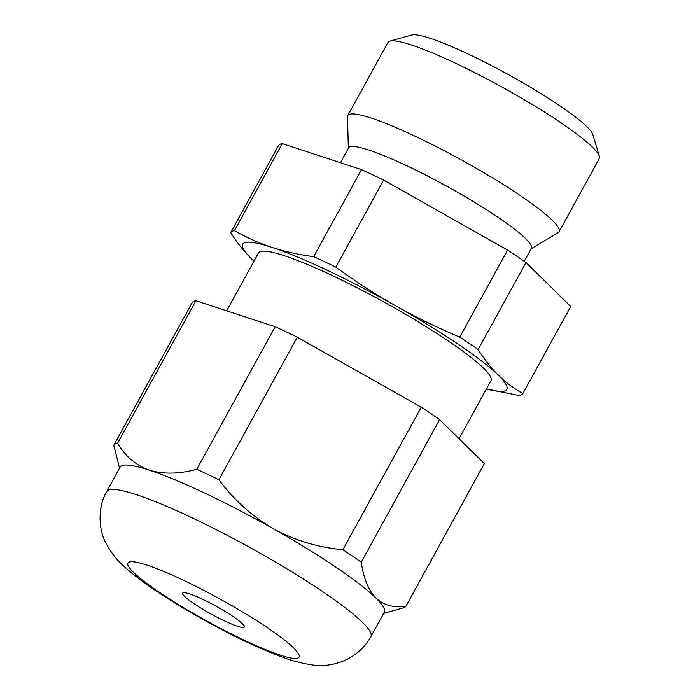 <?xml version="1.0" encoding="UTF-8"?>
<svg xmlns="http://www.w3.org/2000/svg" width="700" height="700" viewBox="0 0 700 700"><rect width="100%" height="100%" fill="white"/><g stroke="black" fill="none" stroke-linecap="round" stroke-linejoin="round"><path stroke-width="1.05" d="M218.925 479.727C233.695 499.721 251.799 516.049 273.227 528.692C294.858 540.426 318.071 547.444 342.869 549.727L421.234 407.199L297.29 337.199A166.784 21.892 -151.2 0 0 275.144 326.734L195.93 300.72A166.784 21.892 -151.2 0 0 192.176 302.68L113.82 445.209A166.784 21.892 28.8 0 1 117.574 443.249C125.309 456.312 135.957 465.299 149.502 470.225C163.52 474.346 179.279 474.023 196.787 469.262A166.784 21.892 28.8 0 1 218.925 479.727L297.29 337.199M342.869 549.727A166.784 21.892 28.8 0 1 361.252 562.153L439.609 419.624A166.784 21.892 -151.2 0 0 421.234 407.199M525.98 262.517L570.71 306.504L522.865 393.531C514.071 388.64 505.934 382.55 498.444 375.279C491.024 367.894 484.251 359.31 478.135 349.545L525.98 262.517A166.784 21.892 -151.2 0 0 507.596 250.093L459.751 337.12C437.762 327.889 416.412 317.467 395.727 305.865C375.104 294.14 355.127 281.225 335.808 267.12L383.652 180.093A166.784 21.892 -151.2 0 0 361.515 169.627L313.67 256.655A166.784 21.892 28.8 0 1 335.808 267.12M361.515 169.627L282.301 143.614L234.456 230.641C246.33 237.431 258.842 243.014 272.011 247.389A150.701 19.784 -151.2 0 1 395.727 305.865A150.701 19.784 -151.2 0 1 498.444 375.279A150.701 19.784 -151.2 0 1 486.412 388.938L519.102 395.491A166.784 21.892 28.8 0 0 522.865 393.531M282.301 143.614A166.784 21.892 -151.2 0 0 278.547 145.574L230.703 232.601C236.819 242.366 243.582 250.941 251.011 258.335A150.701 19.784 -151.2 0 0 253.986 261.152M230.703 232.601A166.784 21.892 28.8 0 1 234.456 230.641M251.011 258.335A150.701 19.784 -151.2 0 1 272.011 247.389C285.276 251.676 299.162 254.765 313.67 256.655M507.596 250.093L383.652 180.093M459.751 337.12A166.784 21.892 28.8 0 1 478.135 349.545M531.116 248.806L558.206 232.593A120.566 15.829 -151.2 0 0 559.099 231.7L599.279 158.611A120.566 15.829 -151.2 0 0 599.358 156.258A120.566 15.829 -151.2 0 0 501.252 86.66A120.566 15.829 -151.2 0 0 389.918 41.116A120.566 15.829 -151.2 0 0 387.975 42.446L347.795 115.535A120.566 15.829 -151.2 0 0 347.524 116.769L348.338 148.321M559.099 231.7A120.566 15.829 -151.2 0 0 461.073 159.749A120.566 15.829 -151.2 0 0 347.795 115.535M524.247 261.31L531.37 248.351A104.291 13.694 -151.2 0 0 446.574 186.112A104.291 13.694 -151.2 0 0 348.591 147.866L340.436 162.706M459.043 438.725L490.945 380.704A132.624 17.412 -151.2 0 0 383.11 301.551A132.624 17.412 -151.2 0 0 258.51 252.919L226.678 310.817M361.252 562.153C363.457 578.025 368.358 590.012 375.944 598.115A150.701 19.784 -151.2 0 0 273.227 528.692A150.701 19.784 -151.2 0 0 149.502 470.225A150.701 19.784 -151.2 0 0 120.155 467.04L106.776 491.383C97.029 507.981 98.989 530.451 105.84 542.929C111.195 552.939 117.574 561.041 124.959 567.219C133.14 574.577 143.15 582.225 154.989 590.161C171.045 600.968 189.009 611.809 208.898 622.694C235.165 637.026 258.746 648.165 279.632 656.128C290.43 660.389 301.14 663.294 311.771 664.851C331.214 668.141 357.665 660.363 370.904 636.589A150.701 19.784 -151.2 0 0 248.369 546.656A150.701 19.784 -151.2 0 0 106.776 491.383M370.904 636.589L384.291 612.246A150.701 19.784 -151.2 0 0 375.944 598.115C383.88 605.351 393.89 608.029 405.983 606.139A166.784 21.892 28.8 0 1 403.366 607.854L383.652 613.392M119.525 468.186L113.82 445.209M405.983 606.139L484.339 463.61L439.609 419.624M196.787 469.262L275.144 326.734M117.574 443.249L195.93 300.72M599.358 156.258L592.856 134.601A104.291 13.694 -151.2 0 0 507.999 74.392A104.291 13.694 -151.2 0 0 411.688 35L389.918 41.116M194.005 603.671A35.166 4.62 -151.2 0 0 225.759 621.486A35.166 4.62 -151.2 0 0 244.318 627.016A35.166 4.62 -151.2 0 0 215.722 606.025A35.166 4.62 -151.2 0 0 182.691 593.136A35.166 4.62 -151.2 0 0 194.005 603.671M159.364 592.296A97.659 12.819 -151.2 0 0 298.217 657.921A97.659 12.819 -151.2 0 0 182.928 580.011A97.659 12.819 -151.2 0 0 159.364 592.296"/></g></svg>
